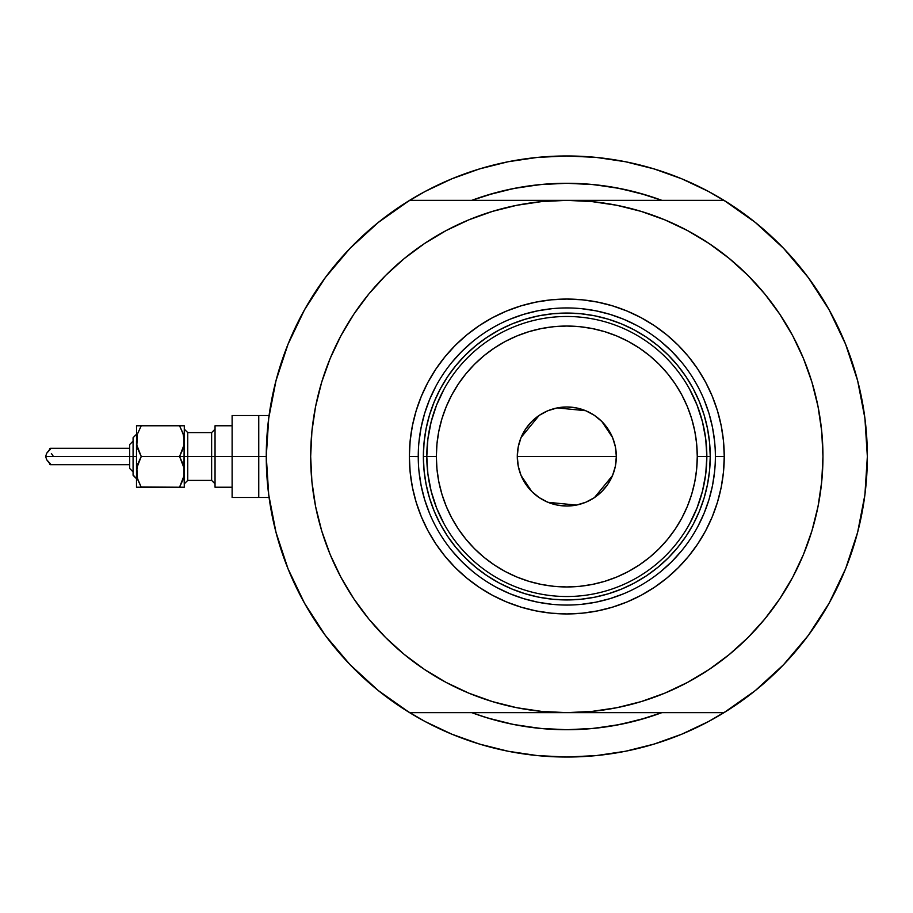 <?xml version="1.0" encoding="UTF-8"?>
<svg xmlns="http://www.w3.org/2000/svg" width="913" height="913" viewBox="0 0 913 913"><rect width="100%" height="100%" fill="white"/><g stroke="black" fill="none" stroke-linecap="round" stroke-linejoin="round"><path stroke-width="1.37" d="M266.276 456.603A300.537 300.537 0 0 1 266.276 456.5L258.756 456.5L258.756 497.482L258.756 456.5L266.276 456.5A300.537 300.537 0 0 1 266.276 456.397M268.867 417.081L267.794 426.337M861.358 396.756L861.073 395.386L861.358 396.756M479.553 197.585L471.736 200.358A273.215 273.215 0 0 1 661.891 200.358L646.119 195.051L620.11 188.535L593.587 184.597L566.813 183.285L540.028 184.597L513.505 188.535L487.496 195.051L471.736 200.358L494.846 192.928L516.187 188.01M425.081 721.521A300.537 300.537 0 0 0 457.733 736.551M675.882 736.551A300.537 300.537 0 0 0 708.545 721.521A300.537 300.537 0 0 1 681.577 734.269A300.537 300.537 0 0 0 708.545 721.521M864.919 494.663A300.537 300.537 0 0 1 829.015 603.367M783.674 664.573A300.537 300.537 0 0 1 349.953 664.573M304.6 603.367A300.537 300.537 0 0 1 268.707 494.663M268.707 418.337A300.537 300.537 0 0 1 304.6 309.633M349.953 248.427A300.537 300.537 0 0 1 783.674 248.427M829.015 309.633A300.537 300.537 0 0 1 864.919 418.337M268.274 421.886L269.666 411.443M274.436 386.907L277.232 376.088M286.054 349.268L288.497 343.083L286.054 349.268M303.356 311.881L307.898 303.903M322.027 282.14L328.783 273.01M345.411 253.266L351.836 246.476M377.377 223.183L382.33 219.246M425.138 191.445L405.657 202.823L425.138 191.445L451.798 178.834L479.565 168.905L508.176 161.738L537.358 157.413L566.813 155.963L596.269 157.413L625.439 161.738L654.05 168.905L681.817 178.834L708.488 191.445L727.969 202.823M751.285 219.246L756.249 223.183M781.79 246.476L788.216 253.266M804.832 273.01L811.6 282.14M825.729 303.903L830.271 311.881L825.729 303.903M845.13 343.083L847.572 349.268M856.394 376.088L859.179 386.907M863.949 411.443L865.353 421.886M865.353 491.114L863.949 501.557M859.179 526.093L856.394 536.912M847.572 563.732L845.13 569.917L847.572 563.732M830.271 601.119L825.729 609.097M811.6 630.86L804.832 639.99M788.216 659.734L781.79 666.524M756.249 689.817L751.285 693.754M708.488 721.555L727.969 710.177L708.488 721.555L681.817 734.166L654.05 744.095L625.439 751.262L596.269 755.587L566.813 757.037L537.358 755.587L508.176 751.262L479.565 744.095L451.798 734.166L425.138 721.555L405.657 710.177M382.33 693.754L377.377 689.817M351.836 666.524L345.411 659.734M328.783 639.99L322.027 630.86M307.898 609.097L303.356 601.119L307.898 609.097M288.497 569.917L286.054 563.732M277.232 536.912L274.436 526.093M269.666 501.557L268.274 491.114M653.697 715.53L661.891 712.642A273.215 273.215 0 0 1 471.736 712.642L487.496 717.949L513.505 724.466L540.028 728.403L566.813 729.715L593.587 728.403L620.11 724.466L646.119 717.949L661.891 712.642A273.215 273.215 0 0 1 471.736 712.642L479.553 715.415M470.138 741.071L451.798 734.166M663.489 171.929L681.817 178.834M518.516 187.587L542.562 184.358L566.813 183.285L591.053 184.358L615.111 187.587L638.78 192.928L661.891 200.358L653.697 197.47M641.885 193.796L628.566 190.349M617.69 188.067L603.835 185.807M585.541 183.924L578.614 183.536M557.763 183.433L552.81 183.639M544.262 184.221L542.071 184.403M531.035 185.636L519.075 187.485M504.935 190.383L494.846 192.928M490.76 718.919L494.298 719.912M516.187 724.99L504.935 722.617M526.265 726.691L531.035 727.364M542.071 728.597L543.429 728.711M552.742 729.35L568.274 729.715M578.648 729.464L585.541 729.076M603.835 727.193L617.69 724.933M628.566 722.651L641.885 719.204M663.409 171.906L651.836 168.243M604.942 158.394L595.516 157.333M538.111 157.333L528.684 158.394M481.79 168.243L470.218 171.906M470.218 741.094L481.79 744.757M528.684 754.606L538.111 755.667M595.516 755.667L604.942 754.606M651.836 744.757L663.409 741.094M861.073 517.625L861.37 516.176M267.794 486.686L268.867 495.942M269.084 497.482L258.756 497.482L258.756 415.518L258.756 456.5L258.756 415.518L232.119 415.518L232.119 456.5L211.633 456.5L211.633 432.591L215.046 429.178M708.545 191.479A300.537 300.537 0 0 0 675.882 176.449M457.733 176.449A300.537 300.537 0 0 0 452.049 178.731M715.37 456.591L715.37 456.5A148.557 148.557 0 0 0 566.813 307.943A148.557 148.557 0 0 0 418.245 456.5L409.366 456.5A157.447 157.447 0 0 1 566.813 299.053A157.447 157.447 0 0 1 724.249 456.5L715.37 456.5A148.557 148.557 0 0 1 566.813 605.057A148.557 148.557 0 0 1 418.245 456.5A148.557 148.557 0 0 1 566.813 307.943A148.557 148.557 0 0 1 715.37 456.5L715.37 456.409M786.515 588.177L779.782 598.802L792.712 577.244L803.451 554.522L811.919 530.852L818.025 506.475L821.723 481.608L822.955 456.5A256.142 256.142 0 0 1 566.813 712.642A256.142 256.142 0 0 1 310.671 456.5A256.142 256.142 0 0 1 566.813 200.358A256.142 256.142 0 0 1 822.955 456.5L821.723 431.393L818.025 406.525L811.919 382.148L803.451 358.478L792.712 335.756L779.782 314.198L764.809 294.009L747.93 275.384L729.304 258.505L709.116 243.531L687.557 230.601L664.835 219.862L641.166 211.394L616.777 205.277L591.921 201.59L566.813 200.358L409.595 200.358L378.302 222.441L350.056 248.313L325.336 277.575L304.543 309.747L288.006 344.292L276 380.664L268.719 418.268L266.276 456.5L268.719 494.732L276 532.336L288.006 568.708L304.543 603.253L325.336 635.425L350.056 664.687L378.302 690.559L409.595 712.642A300.537 300.537 0 0 1 409.595 200.358L566.813 200.358L541.706 201.59L516.838 205.277L492.461 211.394L468.791 219.862L446.069 230.601L424.511 243.531L404.322 258.505L385.697 275.384L368.806 294.009L353.833 314.198L368.806 294.009M724.02 200.358A300.537 300.537 0 0 1 867.35 456.5L864.908 418.268L857.627 380.664L845.621 344.292L829.084 309.747L808.29 277.575L783.571 248.313L755.325 222.441L724.02 200.358L566.813 200.358L724.02 200.358M767.445 297.273L779.782 314.198M779.782 598.802L764.809 618.991L779.782 598.802M366.181 615.727L353.833 598.802L368.806 618.991L385.697 637.616L404.322 654.495L424.511 669.469L446.069 682.399L468.791 693.138L492.461 701.606L516.838 707.723L541.706 711.41L566.813 712.642L409.595 712.642L724.02 712.642L755.325 690.559L783.571 664.687L808.29 635.425L829.084 603.253L845.621 568.708L857.627 532.336L864.908 494.732L867.35 456.5A300.537 300.537 0 0 1 724.02 712.642L566.813 712.642L591.921 711.41L616.777 707.723L641.166 701.606L664.835 693.138L687.557 682.399L709.116 669.469L729.304 654.495L747.93 637.616L764.809 618.991M347.111 324.823L353.833 314.198L340.914 335.756L330.164 358.478L321.696 382.148L315.59 406.525L311.904 431.393L310.671 456.5L311.904 481.608L315.59 506.475L321.696 530.852L330.164 554.522L340.914 577.244L353.833 598.802M350.056 248.313L325.336 277.575M325.336 635.425L350.056 664.687M783.571 664.687L808.29 635.425M808.29 277.575L783.571 248.313M418.245 456.409L418.245 456.5A148.557 148.557 0 0 0 566.813 605.057A148.557 148.557 0 0 0 715.37 456.5L724.249 456.5A157.447 157.447 0 0 1 566.813 613.947A157.447 157.447 0 0 1 409.366 456.5L410.131 441.07L412.391 425.789L416.145 410.793L421.35 396.253L427.957 382.285L435.9 369.035L445.11 356.618L455.484 345.171L466.931 334.797L479.336 325.587L492.598 317.644L506.567 311.048L521.106 305.844L536.091 302.089L551.384 299.818L566.813 299.053L582.243 299.818L597.524 302.089L612.509 305.844L627.06 311.048L641.029 317.644L654.279 325.587L666.695 334.797L678.142 345.171L688.516 356.618L697.715 369.035L705.658 382.285L712.266 396.253L717.47 410.793L721.224 425.789L723.495 441.07L724.249 456.5L723.495 471.93L721.224 487.211L717.47 502.207L712.266 516.747L705.658 530.715L697.715 543.965L688.516 556.382L678.142 567.829L666.695 578.203L654.279 587.413L641.029 595.356L627.06 601.952L612.509 607.156L597.524 610.911L582.243 613.182L566.813 613.947L551.384 613.182L536.091 610.911L521.106 607.156L506.567 601.952L492.598 595.356L479.336 587.413L466.931 578.203L455.484 567.829L445.11 556.382L435.9 543.965L427.957 530.715L421.35 516.747L416.145 502.207L412.391 487.211L410.131 471.93L409.366 456.5L418.245 456.591M661.891 712.642L638.78 720.072L615.111 725.413L591.053 728.642L566.813 729.715L542.562 728.642L518.516 725.413M494.846 720.072L480.706 715.792M471.736 200.358A273.215 273.215 0 0 1 661.891 200.358L652.909 197.208M541.215 184.483L566.402 183.285M567.224 183.285L592.4 184.483M592.4 728.517L567.224 729.715M566.402 729.715L541.215 728.517M418.964 471.062L421.11 485.488L424.648 499.628L429.555 513.357M451.969 550.744L461.761 561.552L472.569 571.344M496.752 587.504L509.956 593.758L523.685 598.666L537.825 602.203L552.251 604.349M581.376 604.349L595.79 602.203L609.941 598.666L623.659 593.758M661.058 571.344L671.865 561.552L681.646 550.744M697.817 526.561L704.06 513.357L708.979 499.628L712.517 485.488L714.662 471.062M714.662 441.938L712.517 427.512L708.979 413.372L704.06 399.643M681.646 362.256L671.865 351.448L661.058 341.656M636.875 325.496L623.659 319.242L609.941 314.334L595.79 310.797L581.376 308.651M552.251 308.651L537.825 310.797L523.685 314.334L509.956 319.242M472.569 341.656L461.761 351.448L451.969 362.256M435.809 386.439L429.555 399.643L424.648 413.372L421.11 427.512L418.964 441.938M710.246 456.5L709.561 470.56L707.495 484.483L704.071 498.133L699.335 511.394L693.309 524.119L686.074 536.193L677.686 547.492L668.236 557.923L657.805 567.384L646.507 575.761L634.432 582.996L621.707 589.022L608.446 593.758L594.797 597.182L580.873 599.248L566.813 599.944L552.753 599.248L538.83 597.182L525.169 593.758L511.919 589.022L499.194 582.996L487.12 575.761L475.81 567.384L465.39 557.923L455.929 547.492L447.541 536.193L440.306 524.119L434.291 511.394L429.544 498.133L426.131 484.483L424.066 470.56L423.37 456.5L424.066 442.44L426.131 428.517L429.544 414.867L434.291 401.606L440.306 388.881L447.541 376.807L455.929 365.508L465.39 355.077L475.81 345.616L487.12 337.239L499.194 330.004L511.919 323.978L525.169 319.242L538.83 315.818L552.753 313.752L566.813 313.056L580.873 313.752L594.797 315.818L608.446 319.242L621.707 323.978L634.432 330.004L646.507 337.239L657.805 345.616L668.236 355.077L677.686 365.508L686.074 376.807L693.309 388.881L699.335 401.606L704.071 414.867L707.495 428.517L709.561 442.44L710.246 456.5L697.27 456.5A130.456 130.456 0 0 1 566.813 586.956A130.456 130.456 0 0 1 436.346 456.5L426.793 456.5A140.02 140.02 0 0 0 566.813 596.52A140.02 140.02 0 0 0 706.833 456.5A140.02 140.02 0 0 1 566.813 596.52A140.02 140.02 0 0 1 426.793 456.5L423.37 456.5A143.444 143.444 0 0 0 566.813 599.944A143.444 143.444 0 0 0 710.246 456.5A143.444 143.444 0 0 1 566.813 599.944A143.444 143.444 0 0 1 423.37 456.5A143.444 143.444 0 0 1 566.813 313.056A143.444 143.444 0 0 1 710.246 456.5A143.444 143.444 0 0 0 566.813 313.056A143.444 143.444 0 0 0 423.37 456.5L426.793 456.5A140.02 140.02 0 0 1 566.813 316.48A140.02 140.02 0 0 1 706.833 456.5L710.246 456.5M615.408 446.971L616.332 456.5L615.385 466.166L612.566 475.456L607.99 484.016L601.827 491.514L594.329 497.676L585.758 502.253L576.468 505.072L566.813 506.019L557.147 505.072L547.857 502.253L539.298 497.676L531.8 491.514L525.637 484.016L521.061 475.456L518.242 466.166L517.294 456.5A49.519 49.519 0 0 1 566.813 406.981A49.519 49.519 0 0 1 616.332 456.5L517.294 456.5L518.219 446.971M518.264 446.708L521.003 437.669M521.106 437.43L539.161 415.415M539.446 415.232L547.709 410.816M548.017 410.69L557.101 407.94M557.204 407.917L585.61 410.69M585.918 410.816L594.18 415.232M594.5 415.449L601.77 421.429M601.872 421.532L612.509 437.43M612.612 437.669L615.351 446.708M689.612 523.777L697.053 507.902L702.462 491.228L705.738 473.995L706.833 456.5L705.738 439.005L702.462 421.772L697.053 405.098L689.612 389.223M444.015 389.223L436.562 405.098L431.164 421.772L427.889 439.005L426.793 456.5L427.889 473.995L431.164 491.228L436.562 507.902L444.015 523.777M427.889 473.995L431.164 491.228L436.562 507.902M431.164 421.772L427.889 439.005M705.738 439.005L702.462 421.772L697.053 405.098M702.462 491.228L705.738 473.995M697.27 456.5L696.642 443.718L694.77 431.05L691.655 418.633L687.341 406.57L681.863 394.998L675.289 384.019L667.654 373.737L659.06 364.253L649.577 355.648L639.294 348.024L628.315 341.439L616.731 335.973L604.68 331.659L592.263 328.543L579.595 326.671L566.813 326.044L554.02 326.671L541.363 328.543L528.935 331.659L516.884 335.973L505.311 341.439L494.332 348.024L484.05 355.648L474.566 364.253L465.961 373.737L458.337 384.019L451.752 394.998L446.286 406.57L441.972 418.633L438.856 431.05L436.973 443.718L436.346 456.5L436.973 469.282L438.856 481.95L441.972 494.367L446.286 506.43L451.752 518.002L458.337 528.981L465.961 539.263L474.566 548.747L484.05 557.352L494.332 564.976L505.311 571.561L516.884 577.027L528.935 581.341L541.363 584.457L554.02 586.329L566.813 586.956L579.595 586.329L592.263 584.457L604.68 581.341L616.731 577.027L628.315 571.561L639.294 564.976L649.577 557.352L659.06 548.747L667.654 539.263L675.289 528.981L681.863 518.002L687.341 506.43L691.655 494.367L694.77 481.95L696.642 469.282L697.27 456.5L706.833 456.5A140.02 140.02 0 0 0 566.813 316.48A140.02 140.02 0 0 0 426.793 456.5L436.346 456.5A130.456 130.456 0 0 1 566.813 326.044A130.456 130.456 0 0 1 697.27 456.5M518.219 466.029L517.294 456.5L518.242 446.834L521.061 437.544L525.637 428.984L531.8 421.486L539.298 415.324L547.857 410.747L557.147 407.928L566.813 406.981L576.468 407.928L585.758 410.747L594.329 415.324L601.827 421.486L607.99 428.984L612.566 437.544L615.385 446.834L616.332 456.5L615.408 466.029M566.813 456.5L616.332 456.5A49.519 49.519 0 0 1 566.813 506.019A49.519 49.519 0 0 1 517.294 456.5L566.813 456.5M615.351 466.292L612.612 475.331M612.509 475.57L594.466 497.585M594.18 497.768L585.918 502.184M585.61 502.31L576.525 505.06M576.423 505.083L548.017 502.31M547.709 502.184L539.446 497.768M539.126 497.551L531.845 491.571M531.743 491.468L521.106 475.57M521.015 475.331L518.264 466.292M49.416 449.812L46.689 453.236L45.65 456.5L133.081 456.5L133.081 475.285L133.081 456.5L136.494 456.5L136.494 441.127L136.494 487.234L137.829 487.234L136.494 487.234L137.829 487.234L136.494 487.234L136.494 456.5L45.65 456.5L46.689 459.753L49.416 463.188M232.119 415.518L232.119 497.482L232.119 456.5L258.756 456.5L215.046 456.5L215.046 487.234L215.046 425.766L215.046 456.5L187.724 456.5L211.633 456.5L211.633 480.409L211.633 432.591L187.724 432.591L187.724 456.5L184.312 456.5L184.312 487.234L183.958 467.855L183.97 475.844L179.553 487.234L182.977 479.781L179.553 487.234L184.312 487.234L179.553 487.234L183.399 478.389M183.41 465.402L182.977 463.952L183.41 465.402M183.97 467.89L184.312 425.766L179.553 425.766L182.965 433.196L184.312 441.127L183.958 437.122L183.97 445.11L179.553 456.5L183.97 467.89L179.553 456.5L183.41 447.598M183.399 434.611L179.553 425.766L182.965 433.196L184.312 441.127L184.312 425.766L141.253 425.766L137.829 433.196L141.253 425.766L136.494 425.766L141.253 425.766L137.829 433.219L141.253 425.766L136.494 425.766L136.836 445.145L137.407 434.611M137.384 447.598L137.829 449.048L137.384 447.598M137.407 478.389L136.836 467.855L141.253 456.5L136.847 445.167L136.494 425.766L137.829 425.766L136.836 425.766M137.384 465.402L141.253 456.5L137.292 465.79M183.513 447.21L183.97 445.11M137.292 435.045L136.836 445.133L141.253 456.5L137.817 463.964L136.494 471.873L137.817 479.781L141.253 487.234L137.395 478.366M183.513 477.956L183.97 475.844M182.988 433.241L183.41 434.634M129.669 468.221L129.669 456.5L129.669 468.449L133.081 471.873L129.669 468.449M50.169 448.34L50.512 449.082L46.689 453.236L45.65 456.5L46.689 459.753L50.512 463.918L50.432 464.694L49.622 464.295L49.393 462.788M184.312 429.178L187.724 432.591L187.724 456.5L179.553 456.5L184.312 456.5L183.97 437.156M215.046 483.822L211.633 480.409L187.724 480.409L187.724 456.5L187.724 480.409L184.312 483.822M232.119 497.482L258.756 497.482L258.756 415.518L269.084 415.518M183.958 487.234L182.977 487.234L183.958 487.234M129.669 444.551L133.081 441.127L129.669 444.551L129.669 456.5L129.669 444.779M133.081 474.92L136.494 478.697L133.081 475.285M133.081 456.5L133.081 437.715L133.081 456.5M141.218 456.454L137.829 449.07M136.836 487.234L141.253 487.234L137.829 479.804M141.093 486.971L179.553 487.234L137.829 487.234M137.829 433.196L141.253 425.766L184.312 425.766M182.965 449.07L179.553 456.5L141.253 456.5L179.553 456.5L182.965 463.93M136.836 445.11L136.836 437.156M179.553 425.766L182.965 433.196M136.836 475.844L136.836 467.89M182.965 479.804L179.553 487.234L182.977 487.234M141.253 456.5L137.829 463.93M52.908 455.564L51.368 453.51M49.393 450.212L49.576 448.774L50.432 448.306L50.512 449.082M48.72 450.851L46.689 453.236M50.512 463.918L50.763 464.489M136.494 434.303L133.081 437.715L136.494 434.303M129.669 464.694L50.398 464.694M232.119 487.234L215.046 487.234M232.119 425.766L215.046 425.766M129.669 448.306L50.398 448.306"/></g></svg>
